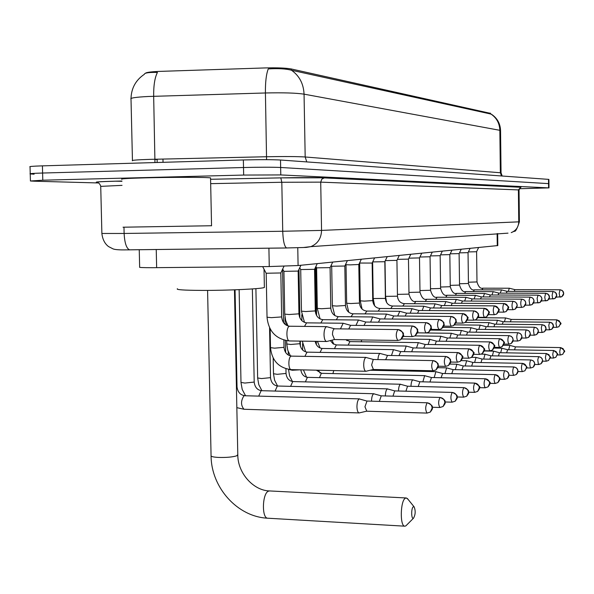 <?xml version="1.0" encoding="UTF-8"?>
<svg xmlns="http://www.w3.org/2000/svg" width="594" height="594" viewBox="0 0 594 594"><rect width="100%" height="100%" fill="white"/><g stroke="black" fill="none" stroke-linecap="round" stroke-linejoin="round"><path stroke-width="0.89" d="M497.802 245.567L298.091 265.54L269.26 266.558L152.606 267.694C143.013 267.701 138.699 267.508 139.649 267.129L139.248 249.718M490.488 113.365L291.298 68.971C285.87 67.983 277.212 67.634 265.318 67.931L157.358 71.466C149.992 71.881 146.02 72.49 145.441 73.277M157.38 72.438L154.455 72.386C147.802 72.431 144.431 73.069 144.357 74.302C135.796 80.064 131.348 88.127 131.007 98.485M98.626 182.967L34.311 181.2L30.42 180.992L42.798 180.205L243.666 175.059L280.784 174.933L548.596 187.882L548.559 183.628L280.65 167.478L548.559 183.628L548.514 179.366L548.901 179.455M243.666 175.059L243.518 167.515C259.957 167.129 272.334 167.114 280.65 167.478C272.334 167.114 259.957 167.129 243.518 167.515L42.605 173.032L243.518 167.515L243.362 159.964C259.816 159.556 272.193 159.571 280.509 160.016L548.514 179.366M34.125 174.191L30.235 173.931C28.891 173.619 33.019 173.314 42.605 173.032C33.019 173.314 28.891 173.619 30.235 173.931L30.413 180.784M500.556 130.68L500.556 130.539C500.252 123.455 497.156 117.983 491.26 114.13L291.506 70.248C286.122 68.763 278.378 68.317 268.258 68.911C266.246 74.079 265.303 82.098 265.421 92.976L148.24 96.488C135.417 97.149 129.678 98.047 131.014 99.183L132.447 160.469M30.227 173.686L30.042 166.869C28.705 166.498 32.826 166.164 42.419 165.86L243.362 159.964M548.596 187.882L519.267 188.736M123.032 227.205L211.546 225.742M121.896 179.291C119.869 178.816 127.606 178.334 145.099 177.851C171.495 177.153 207.893 177.198 210.551 177.896L210.551 178.193M413.513 518.198L413.513 518.198C415.496 514.575 415.696 510.795 414.122 506.853L413.35 506.779C411.041 507.907 411.219 519.95 413.513 518.198L405.828 525.898L404.826 526.18C399.762 526.529 400.326 500.408 405.412 498.21L406.348 497.972L408.011 499.294M406.793 524.933L405.828 525.898M177.398 288.758C175.839 289.746 183.925 290.295 201.641 290.407C227.732 290.533 262.333 288.862 264.382 287.459L264.375 286.984M366.921 401.039L359.251 398.923C357.796 399.866 357.024 402.487 356.942 406.786C357.098 410.454 357.811 412.496 359.066 412.919L359.489 412.86M366.995 401.061L364.954 406.764L366.765 411.159M381.192 395.834L373.715 393.785C372.371 394.639 371.644 397.104 371.525 401.173M381.259 395.856L379.336 401.396M394.787 390.919L387.436 388.907C386.182 389.709 385.484 392.055 385.358 395.953M452.338 392.419L394.698 390.904L392.968 396.161M407.633 386.234L400.467 384.281C399.287 385.023 398.626 387.266 398.492 391.001M463.892 387.63L407.551 386.219L405.917 391.194M419.795 381.764L412.852 379.878C411.746 380.576 411.122 382.714 410.974 386.3M419.854 381.779L418.221 386.486M431.422 377.517L424.643 375.69L422.861 381.838M431.482 377.539L429.937 382.001M442.515 373.478L435.885 371.696L434.184 377.584M442.597 373.507L441.104 377.739M453.096 369.624L446.614 367.879L444.988 373.529M453.177 369.646L451.752 373.678M463.201 365.934L456.86 364.241L455.308 369.668M463.275 365.956L461.924 369.81M472.935 362.437L466.661 360.758L465.176 365.978M522.475 363.365L472.854 362.414L471.651 366.104M482.18 359.058L476.039 357.425L474.621 362.444M530.754 359.934L482.105 359.043L480.962 362.57M491.045 355.828L485.023 354.232L483.672 359.073M538.684 356.652L490.971 355.813L489.879 359.184M499.539 352.732L493.636 351.165L492.344 355.836M546.287 353.504L499.472 352.71L498.433 355.94M507.692 349.755L501.908 348.233L500.668 352.732M553.586 350.482L507.632 349.74L506.637 352.836M515.525 346.896L509.852 345.404L508.664 349.755M560.588 347.579L515.466 346.881L514.515 349.851M373.574 359.504L365.956 357.447C364.53 358.264 363.78 360.796 363.706 365.035C363.862 368.74 364.575 370.812 365.83 371.265L366.275 371.198M433.219 360.61L373.232 359.496L371.621 364.991L373.388 369.468M387.422 355.427L380.071 353.452C378.913 354.031 378.207 356.073 377.955 359.563M387.496 355.45L385.677 359.712M400.638 351.581L393.473 349.666L391.468 355.502M400.712 351.603L398.997 355.635M413.268 347.95L406.199 346.064L404.299 351.648M468.941 348.827L413.186 347.928L411.649 351.774M425.148 344.453L418.31 342.641L416.505 347.987M425.207 344.475L423.685 348.099M436.59 341.164L429.848 339.374L428.133 344.505M489.894 341.914L436.352 341.156L435.15 344.609M447.386 337.993L440.852 336.263L439.218 341.186M447.438 338.008L446.072 341.283M457.796 334.994L451.358 333.293L449.799 338.023M508.924 335.64L457.736 334.979L456.504 338.112M467.649 332.098L461.397 330.457L459.912 335.009M467.701 332.113L466.476 335.09M477.168 329.351L470.997 327.74L469.579 332.12M526.284 329.908L477.123 329.343L476.009 332.202M486.241 326.715L480.197 325.141L478.838 329.366M534.407 327.227L486.196 326.707L485.135 329.432M494.928 324.183L489.011 322.646L487.719 326.722M542.188 324.666L494.891 324.176L493.881 326.789M503.274 321.762L497.468 320.255L496.228 324.19M549.65 322.2L503.229 321.755L502.272 324.25M511.278 319.431L505.583 317.961L504.395 321.762M556.808 319.839L511.241 319.423L510.328 321.822M280.814 272.965L266.157 273.247L262.682 266.617M397.943 329.551L334.66 328.816L326.603 326.663C324.963 327.457 324.094 330.13 324.005 334.682C324.198 338.706 325.029 340.978 326.492 341.498L327.079 341.402M334.593 328.801L334.34 328.816C333.167 329.395 332.551 331.326 332.492 334.615L334.526 339.53M298.151 271.087L283.902 271.354L282.685 269.023M412.407 326.002L350.675 325.334L343.154 323.24L340.459 328.876M350.616 325.326L348.737 328.972M314.545 269.305L300.69 269.565L299.732 267.738M426.061 322.646L365.822 322.045L358.479 320.01L355.947 325.386M365.763 322.037L364.003 325.475M330.078 267.619L316.587 267.864L315.882 266.506M438.988 319.475L380.153 318.933L372.713 316.966L370.604 322.082M380.108 318.926L378.46 322.163M344.817 266.023L331.675 266.253L331.177 265.31M451.225 316.468L393.748 315.978L386.494 314.07L384.496 318.963M393.703 315.971L392.151 319.037M358.821 264.501L350.17 264.872L345.998 264.724L345.708 264.159M462.845 313.61L406.66 313.172L399.807 311.308L397.683 316.008M406.615 313.164L405.16 316.067M359.452 302.999L358.798 264.553L361.33 259.236M372.141 263.053L359.519 263.045M473.878 310.9L418.926 310.506L412.013 308.702L410.224 313.194M418.889 310.499L417.515 313.253M385.395 298.351L384.83 261.709L372.683 261.917M430.613 307.974L423.849 306.214L422.148 310.528M484.37 308.323L430.427 307.967L429.284 310.58M396.918 260.365L385.328 260.625M441.743 305.554L435.135 303.838L433.523 307.982M494.505 305.88L494.349 305.873C492.938 308.873 492.931 311.813 494.319 314.694L496.591 314.115L498.685 310.313C498.388 307.633 496.948 306.155 494.349 305.873L441.713 305.546L440.488 308.034M408.464 259.11L397.393 259.37M452.368 303.244L445.901 301.574L444.364 305.561M504.031 303.534L503.883 303.534C502.539 306.452 502.531 309.326 503.861 312.147L506.081 311.583L508.13 307.863C507.84 305.249 506.43 303.809 503.883 303.534L452.212 303.244L451.18 305.606M419.498 257.907L408.91 258.175M507.84 309.682L513.082 309.712L515.132 309.162L516.847 307.313L517.255 305.242L516.669 303.356L515.273 301.93L512.986 301.292C511.701 304.15 511.701 306.957 512.971 309.719L515.132 309.162L517.144 305.531C516.862 302.977 515.473 301.559 512.986 301.292L462.488 301.039L456.355 299.406L454.722 303.252M462.488 301.039L461.389 303.289M430.049 256.764L419.921 257.024M472.215 298.938L466.023 297.342L464.627 301.047M521.703 299.153L472.193 298.931L471.153 301.084M442.315 251.165L440.139 255.695L430.457 255.917M481.496 296.918L475.43 295.367L474.101 298.938M530.019 297.111L481.37 296.918L480.494 298.968M449.836 254.611L440.54 254.863M538.082 295.159L537.117 298.277L537.763 302.918L539.991 302.524L541.884 299.116C541.624 296.725 540.317 295.404 537.971 295.159L490.377 294.988L484.585 293.466L483.174 296.926M490.377 294.988L489.441 296.948M459.125 253.601L450.207 253.846M545.619 293.28L498.908 293.132L493.22 291.647L491.877 294.988M498.908 293.132L498.017 295.01M459.541 285.061L459.11 253.631L461.204 249.287M468.436 283.464L468.042 252.65L459.474 252.873M549.034 299.034L554.863 298.544L556.437 296.829L556.778 295.151L556.288 293.406L555.123 292.144L552.932 291.483L552.123 295.292L552.739 298.931L554.863 298.544L556.689 295.277L555.576 292.597L553.348 291.513L507.09 291.357L501.514 289.902L500.222 293.139M507.09 291.357L506.244 293.154M478.608 247.549L476.603 251.722L468.376 251.93M560.053 289.761L559.184 293.495L559.956 297.171L561.857 296.681L563.654 293.473L562.555 290.852L560.372 289.783L514.953 289.649L509.355 288.231L508.241 291.357M514.953 289.649L514.144 291.379M156.237 249.517L156.645 267.664M162.964 159.058L163.038 162.318M291.298 68.971L291.32 70.196M489.991 113.06L489.998 113.944M268.911 248.166L269.26 266.558M297.765 247.735L298.091 265.54M497.126 233.605L497.267 245.693M132.455 160.803C131.133 160.269 136.872 159.793 149.681 159.37L266.639 156.742C284.415 156.4 297.26 156.482 305.182 156.987L501.054 172.809M157.432 72.446C154.796 77.554 153.542 85.499 153.668 96.28L154.952 162.556M491.104 114.145C496.651 117.954 499.561 123.344 499.851 130.316L304.054 94.156C303.579 83.799 299.391 75.832 291.506 70.248M502.168 176.024L501.054 172.75L500.556 130.539L499.851 130.316L500.348 172.646L501.455 175.973M306.779 161.91L305.182 156.987L304.054 94.156C296.102 92.961 283.227 92.567 265.421 92.976L266.572 159.675M42.419 165.86L42.798 180.205M280.509 160.016L280.784 174.933M155.101 159.504L157.165 159.452L157.143 162.496M122.037 185.365L100.728 186.368L101.878 233.472L124.124 233.457L123.975 227.309M97.468 182.388C93.518 182.016 99.473 181.608 115.34 181.177L121.933 181.036M286.716 247.98L129.581 249.836C126.455 248.47 124.636 243.013 124.124 233.457L282.729 231.259L281.808 182.269L280.799 177.881L210.573 179.277L280.754 177.873L324.576 177.799L520.582 187.273M508.011 233.152L310.803 246.644L306.192 247.431L286.568 247.958C284.392 246.562 283.108 240.993 282.729 231.259L321.554 230.413L320.715 182.135L281.808 182.269L210.67 183.65M101.878 233.568C102.591 239.419 104.811 243.755 108.546 246.577L113.083 248.901C115.177 249.703 119.691 250.022 126.626 249.859L286.568 247.958L303.282 247.52L310.803 246.644C317.671 243.8 321.257 238.387 321.554 230.413L518.755 221.844L518.399 189.909L320.715 182.135L321.829 179.091L324.576 177.799M519.037 189.991L519.394 221.807C517.122 228.846 515.414 231.987 514.27 231.244L511.219 232.618C516 230.717 518.51 227.131 518.755 221.844L519.394 221.792M280.754 177.873L280.799 177.881C301.269 177.495 315.622 177.495 323.856 177.888L520.596 187.103L519.037 189.954L518.399 189.909L521.094 187.043M129.789 249.859L127.354 249.881M121.941 181.304L115.451 181.192C100.193 181.653 94.127 182.024 97.253 182.299C98.842 182.796 100 184.095 100.713 186.174M237.793 454.64L236.65 455.836C232.447 457.098 226.448 457.632 218.637 457.439C213.179 457.142 210.655 456.489 211.063 455.494L207.588 290.399M234.459 289.835L237.8 455.145C237.867 473.373 253.556 490.674 269.654 490.941L268.495 491.149C262.221 493.213 261.546 518.473 267.783 518.213L404.826 526.18M427.153 402.821C425.274 406.511 425.237 409.934 427.034 413.09L430.279 412.08L432.135 408.085C431.793 404.974 430.13 403.222 427.153 402.821L427.405 402.791C435.157 406.504 431.251 407.387 432.343 408.115C432.885 408.256 432.194 409.578 430.279 412.08L427.034 413.09L366.476 411.197M359.496 398.878L244.008 395.715C240.741 400.787 240.726 405.301 243.978 409.259L244.134 409.266M237.013 386.731L236.427 387.162M440.013 397.497C438.238 401.076 438.201 404.41 439.909 407.491L443.065 406.504L444.876 402.613C444.542 399.584 442.924 397.876 440.013 397.497L440.251 397.468C447.742 401.017 444.022 401.871 445.069 402.606C445.597 402.777 444.928 404.069 443.065 406.504L439.909 407.491L432.306 407.261M254.195 382.068L244.839 383.063L240.993 382.41L239.13 289.657M373.938 393.74L261.664 390.696L261.07 390.793L258.754 396.012M452.205 392.448C450.519 395.931 450.482 399.168 452.108 402.183L455.175 401.217L456.949 397.431C456.623 394.475 455.041 392.82 452.205 392.448L452.42 392.419C459.949 396.109 456.014 396.762 457.128 397.379C457.677 397.49 457.024 398.767 455.175 401.217L452.108 402.183L445.047 401.975M270.515 377.643L261.464 378.578L257.648 377.955L255.903 288.662M387.637 388.87L277.829 386.026L277.272 386.122L275.089 391.06M463.773 387.659C462.169 391.045 462.139 394.201 463.684 397.141L466.669 396.205L468.406 392.508C468.087 389.634 466.542 388.016 463.773 387.659L463.973 387.637C470.968 390.919 467.604 391.676 468.569 392.24C469.06 392.686 468.421 394 466.669 396.205L463.684 397.141L457.12 396.963M286.033 373.433L277.272 374.317L273.485 373.723L273.188 358.115M400.646 384.244L293.198 381.586L292.671 381.675L290.615 386.36M474.762 383.108C473.232 386.404 473.21 389.478 474.68 392.352L477.591 391.439L479.284 387.83C478.979 385.031 477.472 383.457 474.762 383.108L474.948 383.085C479.403 385.922 480.902 387.422 479.44 387.578C479.915 388.008 479.299 389.3 477.591 391.439L474.68 392.352L468.569 392.196M300 369.824L292.315 370.255L288.565 369.394M413.023 379.841L307.833 377.361L307.336 377.442L305.39 381.89M485.216 378.779C483.761 381.987 483.739 384.994 485.142 387.8L487.978 386.909L489.642 383.382C489.345 380.65 487.867 379.113 485.216 378.779L485.387 378.757C489.768 381.548 491.231 383.019 489.783 383.182C490.236 383.627 489.634 384.867 487.978 386.909L485.142 387.8L479.44 387.659M424.799 375.653L321.785 373.329L321.317 373.411L319.475 377.636M495.173 374.658C493.785 377.777 493.763 380.717 495.106 383.464L497.876 382.588L499.502 379.15C499.212 376.477 497.765 374.985 495.173 374.658L495.337 374.636C499.584 377.301 501.017 378.734 499.636 378.927C500.096 379.299 499.509 380.524 497.876 382.588L495.106 383.464L489.783 383.338M333.769 370.567L332.907 373.581M504.67 370.73C503.348 373.767 503.326 376.641 504.61 379.328L507.313 378.467L508.902 375.111C508.62 372.497 507.209 371.042 504.67 370.73L507.038 371.391L508.457 372.869L509.028 374.821L508.598 376.915L507.313 378.467L504.61 379.328L499.636 379.21M513.736 366.973C512.466 369.943 512.451 372.742 513.684 375.378L516.32 374.539L517.886 371.25C517.604 368.703 516.223 367.278 513.736 366.973L516.29 367.79L517.5 369.186L517.998 371.035L517.634 372.906L516.32 374.539L513.684 375.378L509.028 375.274M522.401 363.387C521.19 366.283 521.176 369.023 522.349 371.606L524.933 370.782L526.462 367.567C526.187 365.072 524.836 363.677 522.401 363.387L522.534 363.365C529.937 368.688 526.239 366.691 524.933 370.782L522.349 371.606L517.99 371.51M530.687 359.957C529.529 362.786 529.514 365.466 530.642 367.998L533.167 367.189L534.667 364.04C534.407 361.605 533.078 360.239 530.687 359.957L533.026 360.655L534.258 362.006L534.771 363.907L534.385 365.696L533.167 367.189L530.642 367.998L526.551 367.909M538.624 356.667L537.778 359.867L538.394 364.419L541.052 363.751L542.53 360.662C542.27 358.279 540.971 356.942 538.624 356.667L540.941 357.373L542.136 358.709L542.626 360.543L542.248 362.288L541.052 363.751L538.587 364.538L534.741 364.464M546.235 353.519L545.396 357.477L546.198 361.226L548.611 360.454L550.059 357.432L548.923 354.692L546.346 353.504C553.445 358.783 549.732 356.652 548.611 360.454L546.198 361.226L542.589 361.159M553.526 350.497L552.724 354.373L553.497 358.048L555.865 357.284L557.283 354.328L556.17 351.641L553.638 350.482C560.595 355.658 556.964 353.549 555.865 357.284L553.497 358.048L550.103 357.989M560.536 347.594L559.763 351.396L560.031 354.173L560.61 354.982L562.83 354.247L564.218 351.351L563.127 348.715L560.632 347.579C567.47 352.673 563.906 350.571 562.83 354.247L560.506 354.997L557.313 354.937M433.123 360.632C431.281 364.181 431.251 367.56 433.041 370.775L435.966 369.943L438.045 365.793C437.704 362.719 436.063 360.996 433.123 360.632L433.33 360.617C440.793 364.063 437.229 364.916 438.246 365.525C438.877 365.911 438.12 367.382 435.966 369.943L433.041 370.775L373.143 369.49M284.006 347.342L274.562 348.166L270.508 347.639L270.151 328.95M366.104 357.417L291.157 356.118C288.097 357.001 288.127 369.654 291.179 369.631L291.372 369.639M445.671 356.497C443.926 359.942 443.904 363.231 445.597 366.364L448.44 365.555L450.475 361.508C450.148 358.516 448.544 356.846 445.671 356.497L445.864 356.474C453.155 359.845 449.658 360.647 450.66 361.256C451.277 361.635 450.534 363.068 448.44 365.555L445.597 366.364L438.224 366.216M299.948 343.703L290.808 344.475L286.791 343.971L286.731 340.718M307.61 352.183L306.957 352.227L304.96 356.281M457.566 352.569C455.91 355.925 455.888 359.125 457.499 362.184L460.268 361.39L462.258 357.454C461.939 354.536 460.38 352.91 457.566 352.569L457.751 352.554C462.355 355.398 463.914 356.949 462.436 357.209C463.03 357.581 462.31 358.976 460.268 361.39L457.499 362.184L450.623 362.05M322.579 348.492L321.97 348.529L320.084 352.376M468.866 348.841C467.292 352.108 467.27 355.234 468.807 358.212L471.502 357.44L473.448 353.601C473.136 350.757 471.614 349.168 468.866 348.841L469.037 348.827C473.559 351.663 475.081 353.17 473.611 353.348C474.198 353.697 473.5 355.064 471.502 357.44L468.807 358.212L462.384 358.1M336.813 344.973L336.249 345.017L334.467 348.663M479.603 345.3C478.103 348.478 478.088 351.529 479.551 354.44L482.187 353.682L484.088 349.933C483.783 347.163 482.291 345.619 479.603 345.3L479.766 345.285C484.184 348.047 485.677 349.51 484.236 349.688C484.823 350 484.14 351.336 482.187 353.682L479.551 354.44L473.544 354.336M350.363 341.632L349.836 341.669L348.158 345.129M489.827 341.929C488.402 345.025 488.387 348.002 489.783 350.846L492.352 350.111L494.208 346.451C493.918 343.74 492.456 342.233 489.827 341.929L489.976 341.914C494.297 344.602 495.76 346.035 494.349 346.191C494.921 346.532 494.253 347.839 492.352 350.111L489.783 350.846L484.155 350.757M361.709 339.939L361.204 341.773M499.576 338.714C498.21 341.736 498.195 344.639 499.532 347.423L502.034 346.703L503.861 343.124C503.571 340.481 502.145 339.011 499.576 338.714L499.71 338.706C503.964 341.357 505.39 342.775 503.994 342.968C504.529 343.287 503.883 344.535 502.034 346.703L499.532 347.423L494.253 347.342M508.872 335.647C507.566 338.595 507.558 341.431 508.835 344.156L511.278 343.451L513.067 339.954C512.785 337.377 511.389 335.937 508.872 335.647L511.293 336.36L512.629 337.8L513.186 339.768L512.771 341.743L511.278 343.451L508.835 344.156L503.875 344.089M517.753 332.722C516.505 335.603 516.49 338.372 517.716 341.038L520.106 340.347L521.859 336.932C521.584 334.407 520.21 333.004 517.753 332.722L520.285 333.531L521.473 334.897L521.97 336.724L521.614 338.573L520.106 340.347L517.716 341.038L513.053 340.971M526.239 329.922C525.044 332.737 525.037 335.447 526.21 338.06L528.549 337.377L530.264 334.036C529.996 331.563 528.653 330.197 526.239 329.922L528.608 330.635L529.848 331.994L530.375 333.917L529.982 335.721L528.549 337.377L526.21 338.06L521.822 338.001M534.362 327.242L533.494 330.435L534.14 335.075L536.627 334.541L538.312 331.266C538.045 328.846 536.731 327.509 534.362 327.242L536.679 327.94L537.897 329.262L538.409 331.148L538.03 332.915L536.627 334.541L534.34 335.202L530.204 335.15M542.151 324.673L541.312 327.799L541.936 332.343L544.364 331.816L546.02 328.608L544.869 325.839L542.151 324.673L544.416 325.356L545.611 326.67L546.109 328.475L545.752 330.197L544.364 331.816L542.122 332.469L538.223 332.425M549.613 322.208L548.811 325.274L549.405 329.729L551.781 329.21L553.408 326.061L552.279 323.351L549.613 322.208L551.841 322.884L553.007 324.168L553.497 325.943L553.14 327.628L551.781 329.21L549.591 329.848L545.908 329.804M556.771 319.847L555.984 323.656L556.756 327.331L558.902 326.707L560.498 323.626L559.392 320.968L556.868 319.839C563.661 324.955 560.424 322.691 558.902 326.707L556.756 327.331L553.281 327.294M397.883 329.566C395.752 333.293 395.73 336.924 397.809 340.459L400.631 339.753L403.14 335.075C402.777 331.764 401.024 329.93 397.883 329.566L398.106 329.551C406.667 333.709 402.101 334.444 403.393 335.15C404.306 335.016 403.385 336.553 400.631 339.753L397.809 340.459L334.266 339.545M281.645 316.921L271.406 317.649L267.033 317.226L266.194 273.299M290.028 326.255L289.389 326.299C286.041 327.101 286.108 340.919 289.449 340.949L289.835 340.926M403.192 336.471L412.288 336.598L415.02 335.907L417.471 331.363C417.122 328.148 415.414 326.366 412.347 326.009C410.335 329.633 410.313 333.16 412.288 336.598L415.02 335.907L440.941 336.249M298.938 313.832L289.063 314.516L284.726 314.107L283.932 271.399M307.113 322.876L306.519 322.921L304.514 326.396M426.017 322.653C424.109 326.173 424.094 329.603 425.957 332.944L428.616 332.276L431.006 327.851C430.665 324.725 429.002 322.995 426.017 322.653L426.202 322.646C433.932 326.188 430.138 327.079 431.222 327.71C432.016 327.829 431.147 329.351 428.616 332.276L425.957 332.944L417.471 332.84M315.288 310.907L305.754 311.546L301.47 311.167L300.713 269.602M323.277 319.691L322.728 319.728L320.849 323.01M438.944 319.483C437.139 322.898 437.117 326.232 438.892 329.492L441.476 328.838L443.815 324.532C443.48 321.495 441.854 319.81 438.944 319.483L439.115 319.475C446.525 322.839 442.983 323.678 444.008 324.279C444.758 324.576 443.911 326.099 441.476 328.838L438.892 329.492L430.962 329.403M330.784 308.13L321.569 308.739L317.322 308.375L316.609 267.901M338.587 316.661L338.075 316.706L336.315 319.802M451.188 316.476C449.472 319.795 449.465 323.047 451.143 326.225L453.66 325.586L455.94 321.391C455.62 318.429 454.031 316.795 451.188 316.476L451.351 316.468C458.575 319.728 455.123 320.545 456.118 321.131C456.86 321.421 456.036 322.898 453.66 325.586L451.143 326.225L443.725 326.143M345.485 305.502L336.568 306.073L332.373 305.724L331.697 266.283M353.111 313.795L350.987 316.765M462.808 313.617C461.182 316.854 461.167 320.018 462.771 323.121L465.213 322.497L467.448 318.406C467.136 315.525 465.585 313.929 462.808 313.617L462.956 313.61C467.53 316.394 469.082 317.916 467.619 318.176C468.332 318.443 467.53 319.884 465.213 322.497L462.771 323.121L455.813 323.047M366.669 311.063C362.481 310.521 360.075 307.863 359.452 303.066L350.809 303.534L346.666 303.207L346.02 264.753M366.914 311.078L364.916 313.884M473.841 310.907C472.297 314.063 472.289 317.144 473.812 320.173L476.195 319.565L478.378 315.577C478.073 312.763 476.559 311.204 473.841 310.907L473.99 310.9C481.036 314.181 477.524 314.79 478.541 315.421C479.217 315.726 478.437 317.107 476.195 319.565L473.812 320.173L467.285 320.114M372.742 300.616L364.36 301.128L360.261 300.816L359.652 263.291M380.034 308.486L378.163 311.152M484.348 308.331C482.87 311.404 482.863 314.412 484.318 317.367L486.642 316.773L488.78 312.882C488.483 310.135 487.006 308.62 484.348 308.331L484.474 308.323C488.869 311.026 490.347 312.466 488.921 312.644C489.619 312.875 488.862 314.248 486.642 316.773L484.318 317.367L478.185 317.315M392.33 306.007C388.29 305.502 385.981 302.97 385.395 298.411L373.21 298.537L372.631 262.028M392.537 306.021L390.778 308.546M488.55 314.649L494.453 314.694L496.591 314.115C498.745 311.731 499.487 310.402 498.819 310.127C500.23 309.949 498.782 308.531 494.468 305.865M397.468 296.191L385.558 296.369L385.016 261.286M404.455 303.668L402.799 306.073M498.425 312.11L503.979 312.147L506.081 311.583C508.174 309.251 508.902 307.959 508.256 307.699C509.63 307.499 508.212 306.11 503.994 303.527M408.984 294.127L397.438 294.379M415.837 301.425L414.27 303.712M419.995 292.151L408.962 292.441M426.707 299.279L425.23 301.462M521.681 299.161C520.455 301.952 520.455 304.692 521.666 307.395L523.782 306.853L525.757 303.296C525.482 300.802 524.123 299.421 521.681 299.161L524.071 299.873L525.326 301.24L525.861 303.17L525.475 305.019L523.782 306.853L521.666 307.395L516.825 307.365M430.524 290.266L419.973 290.563M437.11 297.223L435.706 299.317M530.004 297.119L529.113 300.304L529.789 305.041L532.061 304.64L533.991 301.165C533.724 298.715 532.395 297.371 530.004 297.119L532.321 297.802L533.568 299.138L534.095 301.032L533.731 302.814L532.061 304.64L529.989 305.175L525.415 305.145M440.607 288.454L430.502 288.758M447.067 295.263L445.738 297.26M533.627 303.022L539.991 302.524L541.617 300.742L541.98 298.99L541.461 297.141L540.25 295.842L538.06 295.159M450.267 286.724L440.585 287.028M456.608 293.384L455.346 295.285M545.604 293.28L544.765 297.178L545.411 300.883L547.579 300.49L549.443 297.156L548.299 294.424L545.604 293.28L547.839 293.948L549.034 295.24L549.532 297.022L549.19 298.723L547.579 300.49L541.498 300.987M465.622 291.572C463.134 292.315 461.107 290.154 459.541 285.09L450.252 285.365M465.755 291.572L464.56 293.399M474.413 289.842C471.963 290.57 469.973 288.454 468.436 283.494L459.518 283.761M501.41 289.902L474.391 289.842L473.411 291.595M556.266 297.156L561.857 296.681L563.409 294.973L563.728 293.347L563.246 291.632L562.095 290.392L560.038 289.753M476.989 281.927L468.421 282.224M482.981 288.179L481.905 289.857M490.488 113.254L490.503 114.048M497.661 233.568L497.802 245.612M548.893 179.418L548.982 187.912M121.933 181.044L121.547 181.051M211.553 225.817L210.551 177.896M211.078 456.021C211.293 487.674 237.533 516.966 267.783 518.213M414.122 506.853L407.313 498.433M269.654 490.941L406.348 497.972M264.382 287.459L264.026 269.186M244.483 395.604C240.243 394.965 237.756 392.062 237.021 386.909L235.053 289.82M427.309 402.784L366.884 401.039M359.066 412.919L243.978 409.259L236.843 407.655M366.58 411.197L359.222 412.919M261.509 390.689C257.343 390.065 254.908 387.251 254.202 382.232L252.361 288.929M440.161 397.46L381.162 395.834M245.485 395.634L242.211 389.426L240.993 382.573M277.673 386.018C273.582 385.417 271.198 382.677 270.515 377.791L269.557 327.821M261.924 390.704L258.806 384.704L257.648 378.103M293.05 381.586C289.033 380.999 286.694 378.326 286.033 373.567L285.944 368.792M284.986 317.293L285.12 324.413M285.417 340.488L285.647 352.546M277.569 386.018L274.591 380.219L273.492 373.856M288.231 351.574L288.298 355.064M307.692 377.353C303.876 376.848 301.589 374.346 300.831 369.847M474.866 383.085L419.772 381.764M298.99 269.305L299.873 317.901M300.297 341.112L300.393 346.413M292.441 381.526L289.612 375.935L288.573 369.81M302.546 343.703L302.658 350.089M321.644 373.329L316.342 370.181M485.313 378.757L431.407 377.517M306.593 377.212L303.408 369.899M315.006 268.339L315.815 313.884M316.298 341.35L316.357 344.72M370.188 370.24L436.026 371.658M495.262 374.636L442.5 373.478M320.077 373.054L318.488 370.233M437.852 367.671L446.74 367.849M504.752 370.708L453.081 369.617M449.896 364.07L456.979 364.211M513.81 366.951L463.186 365.934M461.174 360.625L466.773 360.729M471.681 357.321L476.143 357.402M481.318 354.143L485.12 354.21M484.103 350.987L493.725 351.151M494.015 348.084L501.989 348.21M503.385 345.292L509.927 345.389M365.83 371.265L291.179 369.631C278.816 368.013 271.926 360.721 270.508 347.765M282.551 269.305L283.546 322.72M283.873 340.102L284.014 347.475C284.704 352.569 287.206 355.427 291.498 356.036M373.247 369.498L365.978 371.265M286.397 322.601L286.442 325.319M290.421 355.903L287.771 350.222L286.791 344.089M307.462 352.153L380.212 353.43M445.76 356.474L387.399 355.427M298.604 270.122L299.458 316.854M299.896 341.105L299.948 343.822C300.616 348.782 303.059 351.559 307.276 352.145M301.797 314.738L301.901 320.723M305.643 351.871L302.279 341.142M322.438 348.463L393.599 349.643M457.647 352.554L400.623 351.581M322.267 348.455C318.562 348.062 316.194 345.686 315.169 341.327M315.733 266.817L316.587 315.585M320.092 347.995L317.448 341.364M336.687 344.951L406.318 346.042M336.523 344.951L333.048 343.785L330.331 340.577M333.828 344.245L331.994 340.162M350.252 341.609L418.414 342.619M479.67 345.285L425.133 344.453M350.096 341.609L345.738 339.709M346.903 340.614L346.436 339.723M401.693 338.959L429.945 339.36M499.628 338.699L447.371 337.993M417.471 332.855L451.433 333.279M430.687 330.078L461.464 330.442M517.797 332.707L467.641 332.098M443.057 327.413L471.064 327.725M454.633 324.859L480.256 325.126M465.377 322.401L489.07 322.631M475.059 320.032L497.52 320.24M477.999 317.701L505.635 317.946M326.492 341.498L289.449 340.949C276.032 339.271 268.562 331.4 267.04 317.337M289.931 326.232L326.7 326.648M280.776 273.047L283.991 266.261M280.828 273.032L281.653 317.04C282.388 322.527 285.061 325.594 289.679 326.232M334.392 339.553L326.678 341.505M288.023 325.965L285.617 320.277L284.734 314.211M307.024 322.861L342.916 323.24M298.114 271.161L300.913 265.258M298.158 271.146L298.938 313.936C299.651 319.268 302.264 322.245 306.786 322.861M412.555 326.002C420.463 329.625 416.609 330.568 417.708 331.214C418.518 331.348 417.627 332.907 415.02 335.907M304.492 322.379L301.47 311.256M323.195 319.676L358.256 320.01M314.516 269.372L317.241 263.632M314.553 269.364L315.288 310.996C315.978 316.186 318.54 319.075 322.973 319.669M320.069 318.919L317.33 308.457M338.513 316.654L372.78 316.958M330.049 267.686L332.714 262.088M330.086 267.671L330.784 308.219C331.445 313.261 333.954 316.075 338.305 316.647M334.816 315.562L332.373 305.806M353.051 313.788L386.546 314.063M344.795 266.075L347.386 260.625M344.824 266.067L345.485 305.576C346.131 310.491 348.581 313.231 352.851 313.788M348.797 312.296L346.666 303.282M366.854 311.063L399.628 311.308M362.065 309.073L360.261 300.883M379.989 308.479L412.058 308.694M372.119 263.105L374.591 257.915M372.148 263.09L372.742 300.683C373.344 305.353 375.698 307.952 379.811 308.472M374.658 305.865L373.21 298.604M392.493 306.007L423.893 306.207M384.801 261.724L387.221 256.66M386.62 302.554L385.558 296.421M404.417 303.66L435.172 303.831M396.903 260.402L399.265 255.457M396.926 260.395L397.468 296.243C398.032 300.69 400.297 303.163 404.262 303.66M397.898 298.671L397.468 296.257M415.8 301.418L445.938 301.566M408.449 259.147L410.766 254.314M408.472 259.14L408.984 294.171C410.669 299.762 412.889 302.183 415.651 301.41M426.678 299.272L456.214 299.406M419.483 257.945L421.747 253.215M419.498 257.937L419.995 292.196C421.673 297.698 423.849 300.052 426.537 299.272M437.08 297.223L466.045 297.342M430.034 256.794L432.254 252.168M430.056 256.786L430.524 290.303C432.165 295.678 434.303 297.988 436.946 297.223M447.037 295.255L475.46 295.359M440.154 255.687L440.607 288.491C442.211 293.755 444.312 296.005 446.911 295.255M456.578 293.377L484.466 293.466M449.821 254.64L451.96 250.208M449.836 254.633L450.267 286.761C451.871 291.929 453.935 294.134 456.459 293.377M465.733 291.572L493.117 291.647M468.027 252.658L470.084 248.403M482.967 288.179L509.377 288.231M476.603 251.722L476.989 281.957C478.497 286.82 480.449 288.892 482.863 288.172"/></g></svg>

